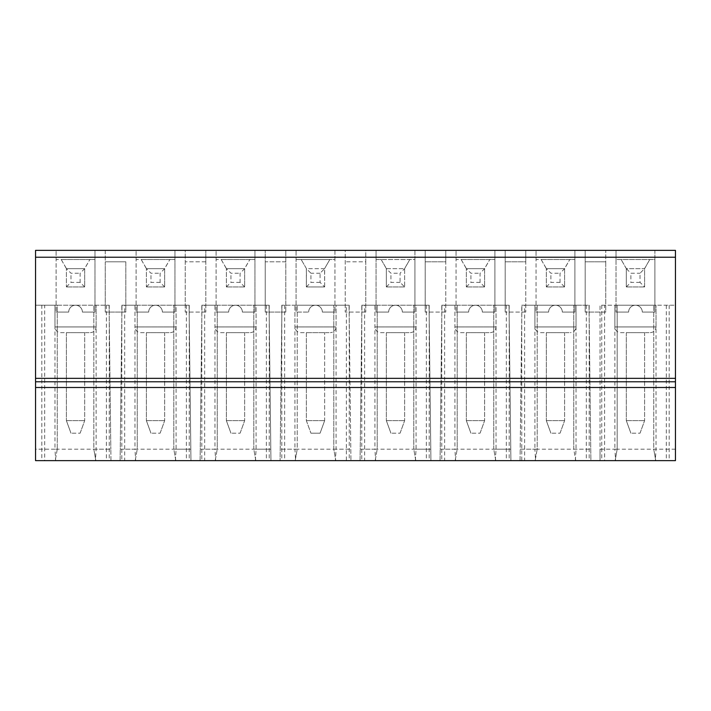 <?xml version="1.0" encoding="UTF-8"?>
<svg xmlns="http://www.w3.org/2000/svg" width="711" height="711" viewBox="0 0 711 711"><rect width="100%" height="100%" fill="white"/><g stroke="black" fill="none" stroke-linecap="round" stroke-linejoin="round"><path stroke-width="0.53" stroke-dasharray="3.56 2.67" d="M285.795 312.076L285.795 250.37L285.795 312.076L265.23 312.076L285.795 312.076M285.795 261.799L265.23 261.799L265.23 250.37L265.23 312.076L265.23 261.799L285.795 261.799M320.074 282.365L310.938 282.365L310.938 273.228L306.361 268.66L306.361 286.942L324.651 286.942L324.651 268.66L320.074 273.228L320.074 282.365L324.651 286.942L306.361 286.942L306.45 268.66L301.18 259.515L306.45 268.66L324.563 268.66L329.833 259.515L334.934 259.515L334.934 250.37L296.078 250.37L296.078 312.076L308.654 312.076L296.078 312.076L296.078 250.37L185.242 250.37L185.242 312.076L185.242 250.37L105.255 250.37L105.255 312.076L125.82 312.076L125.82 261.799L105.255 261.799L105.255 250.37L35.55 250.37L35.55 460.63L35.55 449.201L54.978 449.201L55.662 460.63L35.55 460.63L35.55 305.223L54.978 305.223L54.978 449.201L110.827 449.201L93.825 449.201L95.843 460.63L110.969 460.63L110.827 449.201L110.969 460.63L55.662 460.63M306.361 332.65L324.651 332.65L306.361 332.65L306.361 420.645L310.938 433.203L306.361 420.645L306.361 332.65M300.655 332.65L330.357 332.65L300.655 332.65C297.18 332.304 295.278 330.402 294.941 326.936L336.072 326.936L294.941 326.936L294.941 305.223L336.072 305.223L336.072 449.201L350.79 449.201L333.788 449.201L335.805 460.63L333.788 449.201L333.788 305.223L333.788 449.201M308.654 312.076A6.852 6.852 0 0 1 315.506 305.223A6.852 6.852 0 0 1 322.359 312.076A6.852 6.852 0 0 0 315.506 305.223A6.852 6.852 0 0 0 308.654 312.076M306.361 286.942L310.938 282.365M310.938 433.203L320.074 433.203L310.938 433.203M324.651 420.645L306.361 420.645L324.651 420.645L320.074 433.203L324.651 420.645L324.651 332.65L324.651 420.645M324.651 286.942L324.563 268.66L329.833 259.515L296.078 259.515L334.934 259.515L334.934 312.076L334.934 250.37L345.217 250.37L345.217 312.076L345.217 250.37L365.783 250.37L365.783 312.076L365.783 261.799L345.217 261.799L365.783 261.799L365.783 250.37L414.922 250.37L414.922 259.515L376.066 259.515L376.066 250.37L376.066 312.076L376.066 259.515L381.167 259.515L386.437 268.66L404.55 268.66L409.82 259.515L404.639 268.66L400.062 273.228L400.062 282.365L404.639 286.942L404.639 268.66L386.349 268.66L386.349 286.942L386.349 268.66L390.926 273.228L400.062 273.228M324.651 268.66L306.361 268.66M346.355 305.223L281.796 305.223L297.225 305.223L297.225 449.201L280.223 449.201L294.941 449.201L295.625 460.63L280.081 460.63L281.956 305.223L280.081 460.63L295.207 460.63L297.225 449.201L297.225 305.223L349.057 305.223L333.788 305.223L346.355 305.223L346.355 460.63L335.805 460.63L350.932 460.63L349.057 305.223L350.932 460.63L335.388 460.63L336.072 449.201L294.941 449.201L294.941 305.223L336.072 305.223L336.072 326.936C335.734 330.402 333.832 332.304 330.357 332.65M281.796 305.223L281.796 460.63L295.207 460.63L297.225 449.201M284.658 305.223L284.658 460.63M349.217 305.223L349.217 460.63L346.355 460.63M365.783 312.076L345.217 312.076L365.783 312.076M334.934 312.076L322.359 312.076L334.934 312.076M320.074 273.228L310.938 273.228M66.399 268.66L61.217 259.515L94.972 259.515L56.116 259.515L56.116 250.37L56.116 312.076L56.116 259.515L61.217 259.515L66.487 268.66L84.6 268.66L89.87 259.515L84.689 268.66L80.112 273.228L80.112 282.365L84.689 286.942L84.689 268.66L66.399 268.66L66.399 286.942L66.399 268.66L70.976 273.228L80.112 273.228M60.693 332.65L90.395 332.65L60.693 332.65C57.218 332.304 55.316 330.402 54.978 326.936L54.978 305.223L109.254 305.223L41.833 305.223L41.833 460.63L44.695 460.63L44.695 305.223L57.262 305.223L57.262 449.201L35.55 449.201L35.55 305.223L57.262 305.223L57.262 449.201L55.245 460.63L57.262 449.201M41.833 305.223L44.695 305.223M620.605 332.65L650.307 332.65L620.605 332.65C617.13 332.304 615.228 330.402 614.891 326.936L614.891 305.223L656.022 305.223L614.891 305.223L614.891 449.201L675.45 449.201L675.45 305.223L600.031 305.223L600.031 449.201L614.891 449.201L615.575 460.63L600.031 460.63L600.031 305.223L675.45 305.223L675.45 460.63L44.695 460.63M90.395 332.65C93.87 332.304 95.772 330.402 96.109 326.936L54.978 326.936L96.109 326.936L96.109 305.223L96.109 449.201L95.425 460.63M109.254 305.223L109.254 460.63L41.833 460.63M66.399 332.65L66.399 420.645L66.399 332.65L84.689 332.65L84.689 420.645L84.689 332.65L66.399 332.65M84.689 286.942L66.399 286.942L84.689 286.942L84.689 268.66M80.112 433.203L84.689 420.645L80.112 433.203L70.976 433.203L80.112 433.203M80.112 282.365L70.976 282.365L70.976 273.228M66.399 286.942L70.976 282.365M66.399 420.645L84.689 420.645L66.399 420.645L70.976 433.203L66.399 420.645M94.972 312.076L82.396 312.076L94.972 312.076L94.972 250.37L94.972 312.076M68.691 312.076L56.116 312.076L68.691 312.076A6.852 6.852 0 0 1 75.544 305.223A6.852 6.852 0 0 1 82.396 312.076A6.852 6.852 0 0 0 75.544 305.223A6.852 6.852 0 0 0 68.691 312.076M106.392 305.223L106.392 460.63L95.843 460.63L93.825 449.201L93.825 305.223L93.825 449.201M109.094 305.223L110.827 449.201L109.094 305.223M125.82 261.799L105.255 261.799L105.255 312.076L125.82 312.076L125.82 261.799M106.392 460.63L109.254 460.63M146.386 268.66L141.205 259.515L174.959 259.515L136.103 259.515L136.103 250.37L136.103 312.076L136.103 259.515L141.205 259.515L146.475 268.66L164.588 268.66L169.858 259.515L164.676 268.66L160.099 273.228L160.099 282.365L164.676 286.942L164.676 268.66L146.386 268.66L146.386 286.942L146.386 268.66L150.963 273.228L160.099 273.228M121.981 305.223L120.248 449.201L134.966 449.201L135.65 460.63L120.106 460.63L121.981 305.223L134.966 305.223L134.966 449.201L190.815 449.201L173.813 449.201L175.83 460.63L190.957 460.63L189.082 305.223L121.821 305.223L121.821 460.63L135.232 460.63L137.25 449.201L120.248 449.201L120.106 460.63L135.232 460.63L137.25 449.201L137.25 305.223L121.981 305.223M121.821 305.223L124.683 305.223L124.683 460.63M140.68 332.65L170.382 332.65L140.68 332.65C137.205 332.304 135.303 330.402 134.966 326.936L176.097 326.936L134.966 326.936L134.966 305.223L176.097 305.223L134.966 305.223L176.097 305.223L176.097 449.201L175.413 460.63L135.65 460.63M124.683 305.223L137.25 305.223L137.25 449.201M189.242 305.223L189.242 460.63L175.83 460.63L173.813 449.201L173.813 305.223L173.813 449.201M121.821 460.63L189.242 460.63M170.382 332.65C173.857 332.304 175.759 330.402 176.097 326.936L176.097 305.223L189.082 305.223L190.957 460.63L175.413 460.63M146.386 332.65L146.386 420.645L146.386 332.65L164.676 332.65L164.676 420.645L164.676 332.65L146.386 332.65M164.676 286.942L146.386 286.942L164.676 286.942L164.676 268.66M160.099 433.203L164.676 420.645L160.099 433.203L150.963 433.203L160.099 433.203M160.099 282.365L150.963 282.365L150.963 273.228M146.386 286.942L150.963 282.365M146.386 420.645L164.676 420.645L146.386 420.645L150.963 433.203L146.386 420.645M174.959 312.076L162.384 312.076L174.959 312.076L174.959 250.37L174.959 312.076M148.679 312.076L136.103 312.076L148.679 312.076A6.852 6.852 0 0 1 155.531 305.223A6.852 6.852 0 0 1 162.384 312.076A6.852 6.852 0 0 0 155.531 305.223A6.852 6.852 0 0 0 148.679 312.076M186.38 305.223L186.38 460.63M205.808 261.799L185.242 261.799L205.808 261.799L205.808 250.37L205.808 312.076L205.808 261.799M205.808 312.076L185.242 312.076L205.808 312.076M226.374 268.66L221.192 259.515L254.947 259.515L216.091 259.515L216.091 250.37L216.091 312.076L216.091 259.515L221.192 259.515L226.462 268.66L244.575 268.66L249.845 259.515L244.664 268.66L240.087 273.228L240.087 282.365L244.664 286.942L244.664 268.66L226.374 268.66L226.374 286.942L226.374 268.66L230.951 273.228L240.087 273.228M201.968 305.223L200.235 449.201L214.953 449.201L215.637 460.63L200.093 460.63L201.968 305.223L214.953 305.223L214.953 449.201L270.802 449.201L253.8 449.201L255.818 460.63L270.944 460.63L269.069 305.223L201.808 305.223L201.808 460.63L215.22 460.63L217.237 449.201L200.235 449.201L200.093 460.63L215.22 460.63L217.237 449.201L217.237 305.223L201.968 305.223M201.808 305.223L204.67 305.223L204.67 460.63M220.668 332.65L250.37 332.65L220.668 332.65C217.193 332.304 215.291 330.402 214.953 326.936L256.084 326.936L214.953 326.936L214.953 305.223L256.084 305.223L214.953 305.223L256.084 305.223L256.084 449.201L255.4 460.63L215.637 460.63M204.67 305.223L217.237 305.223L217.237 449.201M269.229 305.223L269.229 460.63L255.818 460.63L253.8 449.201L253.8 305.223L253.8 449.201M201.808 460.63L269.229 460.63M250.37 332.65C253.845 332.304 255.747 330.402 256.084 326.936L256.084 305.223L269.069 305.223L270.944 460.63L255.4 460.63M226.374 332.65L226.374 420.645L226.374 332.65L244.664 332.65L244.664 420.645L244.664 332.65L226.374 332.65M244.664 286.942L226.374 286.942L244.664 286.942L244.664 268.66M240.087 433.203L244.664 420.645L240.087 433.203L230.951 433.203L240.087 433.203M240.087 282.365L230.951 282.365L230.951 273.228M226.374 286.942L230.951 282.365M226.374 420.645L244.664 420.645L226.374 420.645L230.951 433.203L226.374 420.645M254.947 312.076L242.371 312.076L254.947 312.076L254.947 250.37L254.947 312.076M228.666 312.076L216.091 312.076L228.666 312.076A6.852 6.852 0 0 1 235.519 305.223A6.852 6.852 0 0 1 242.371 312.076A6.852 6.852 0 0 0 235.519 305.223A6.852 6.852 0 0 0 228.666 312.076M266.367 305.223L266.367 460.63M361.943 305.223L360.21 449.201L374.928 449.201L375.612 460.63L360.068 460.63L361.943 305.223L374.928 305.223L374.928 449.201L430.777 449.201L413.775 449.201L415.793 460.63L430.919 460.63L429.044 305.223L361.783 305.223L361.783 460.63L375.195 460.63L377.212 449.201L360.21 449.201L360.068 460.63L375.195 460.63L377.212 449.201L377.212 305.223L361.943 305.223M361.783 305.223L364.645 305.223L364.645 460.63M380.643 332.65L410.345 332.65L380.643 332.65C377.168 332.304 375.266 330.402 374.928 326.936L416.059 326.936L374.928 326.936L374.928 305.223L416.059 305.223L374.928 305.223L416.059 305.223L416.059 449.201L415.375 460.63L375.612 460.63M364.645 305.223L377.212 305.223L377.212 449.201M429.204 305.223L429.204 460.63L415.793 460.63L413.775 449.201L413.775 305.223L413.775 449.201M361.783 460.63L429.204 460.63M410.345 332.65C413.82 332.304 415.722 330.402 416.059 326.936L416.059 305.223L429.044 305.223L430.919 460.63L415.375 460.63M386.349 332.65L386.349 420.645L386.349 332.65L404.639 332.65L404.639 420.645L404.639 332.65L386.349 332.65M404.639 286.942L386.349 286.942L404.639 286.942L404.639 268.66M400.062 433.203L404.639 420.645L400.062 433.203L390.926 433.203L400.062 433.203M400.062 282.365L390.926 282.365L390.926 273.228M386.349 286.942L390.926 282.365M386.349 420.645L404.639 420.645L386.349 420.645L390.926 433.203L386.349 420.645M386.349 268.66L381.167 259.515L414.922 259.515L414.922 312.076L402.346 312.076L414.922 312.076L414.922 250.37L425.205 250.37L425.205 312.076L425.205 250.37L445.77 250.37L445.77 312.076L445.77 261.799L425.205 261.799L445.77 261.799L445.77 250.37L494.909 250.37L494.909 259.515L456.053 259.515L456.053 250.37L456.053 312.076L456.053 259.515L461.155 259.515L466.425 268.66L484.538 268.66L489.808 259.515L484.626 268.66L480.049 273.228L480.049 282.365L484.626 286.942L484.626 268.66L466.336 268.66L466.336 286.942L466.336 268.66L470.913 273.228L480.049 273.228M388.641 312.076L376.066 312.076L388.641 312.076A6.852 6.852 0 0 1 395.494 305.223A6.852 6.852 0 0 1 402.346 312.076A6.852 6.852 0 0 0 395.494 305.223A6.852 6.852 0 0 0 388.641 312.076M426.342 305.223L426.342 460.63M445.77 312.076L425.205 312.076L445.77 312.076M441.931 305.223L440.198 449.201L454.916 449.201L455.6 460.63L440.056 460.63L441.931 305.223L454.916 305.223L454.916 449.201L510.765 449.201L493.763 449.201L495.78 460.63L510.907 460.63L509.032 305.223L441.771 305.223L441.771 460.63L455.182 460.63L457.2 449.201L440.198 449.201L440.056 460.63L455.182 460.63L457.2 449.201L457.2 305.223L441.931 305.223M441.771 305.223L444.633 305.223L444.633 460.63M460.63 332.65L490.332 332.65L460.63 332.65C457.155 332.304 455.253 330.402 454.916 326.936L496.047 326.936L454.916 326.936L454.916 305.223L496.047 305.223L454.916 305.223L496.047 305.223L496.047 449.201L495.363 460.63L455.6 460.63M444.633 305.223L457.2 305.223L457.2 449.201M509.192 305.223L509.192 460.63L495.78 460.63L493.763 449.201L493.763 305.223L493.763 449.201M441.771 460.63L509.192 460.63M490.332 332.65C493.807 332.304 495.709 330.402 496.047 326.936L496.047 305.223L509.032 305.223L510.907 460.63L495.363 460.63M466.336 332.65L466.336 420.645L466.336 332.65L484.626 332.65L484.626 420.645L484.626 332.65L466.336 332.65M484.626 286.942L466.336 286.942L484.626 286.942L484.626 268.66M480.049 433.203L484.626 420.645L480.049 433.203L470.913 433.203L480.049 433.203M480.049 282.365L470.913 282.365L470.913 273.228M466.336 286.942L470.913 282.365M466.336 420.645L484.626 420.645L466.336 420.645L470.913 433.203L466.336 420.645M466.336 268.66L461.155 259.515L494.909 259.515L494.909 312.076L482.334 312.076L494.909 312.076L494.909 250.37L505.192 250.37L505.192 312.076L505.192 250.37L525.758 250.37L525.758 312.076L525.758 261.799L505.192 261.799L525.758 261.799L525.758 250.37L574.897 250.37L574.897 259.515L536.041 259.515L536.041 250.37L536.041 312.076L536.041 259.515L541.142 259.515L546.412 268.66L564.525 268.66L569.795 259.515L564.614 268.66L560.037 273.228L560.037 282.365L564.614 286.942L564.614 268.66L546.324 268.66L546.324 286.942L546.324 268.66L550.901 273.228L560.037 273.228M468.629 312.076L456.053 312.076L468.629 312.076A6.852 6.852 0 0 1 475.481 305.223A6.852 6.852 0 0 1 482.334 312.076A6.852 6.852 0 0 0 475.481 305.223A6.852 6.852 0 0 0 468.629 312.076M506.33 305.223L506.33 460.63M525.758 312.076L505.192 312.076L525.758 312.076M520.043 460.63L520.185 449.201L534.903 449.201L535.587 460.63L520.043 460.63L535.17 460.63L537.187 449.201L520.185 449.201L521.918 305.223L520.043 460.63M540.618 332.65L570.32 332.65L540.618 332.65C537.143 332.304 535.241 330.402 534.903 326.936L534.903 305.223L576.034 305.223L534.903 305.223L534.903 449.201L590.752 449.201L573.75 449.201L575.768 460.63L590.894 460.63L589.019 305.223L521.758 305.223L521.758 460.63L535.17 460.63L537.187 449.201L537.187 305.223L521.918 305.223L589.019 305.223L590.894 460.63L535.587 460.63M521.758 305.223L524.62 305.223L524.62 460.63M524.62 305.223L537.187 305.223L537.187 449.201M589.179 305.223L589.179 460.63L575.768 460.63L573.75 449.201L573.75 305.223L573.75 449.201M521.758 460.63L589.179 460.63M575.35 460.63L576.034 449.201L576.034 305.223L576.034 326.936L534.903 326.936L576.034 326.936C575.697 330.402 573.795 332.304 570.32 332.65M546.324 332.65L546.324 420.645L546.324 332.65L564.614 332.65L564.614 420.645L564.614 332.65L546.324 332.65M564.614 286.942L546.324 286.942L564.614 286.942L564.614 268.66M560.037 433.203L564.614 420.645L560.037 433.203L550.901 433.203L560.037 433.203M560.037 282.365L550.901 282.365L550.901 273.228M546.324 286.942L550.901 282.365M546.324 420.645L564.614 420.645L546.324 420.645L550.901 433.203L546.324 420.645M546.324 268.66L541.142 259.515L574.897 259.515L574.897 312.076L562.321 312.076L574.897 312.076L574.897 250.37L585.18 250.37L585.18 312.076L585.18 250.37L605.745 250.37L605.745 261.799L585.18 261.799L605.745 261.799L605.745 312.076L585.18 312.076L605.745 312.076L605.745 250.37L654.884 250.37L654.884 259.515L616.028 259.515L616.028 250.37L616.028 312.076L616.028 259.515L621.13 259.515L626.4 268.66L644.513 268.66L649.783 259.515L644.601 268.66L640.024 273.228L640.024 282.365L644.601 286.942L644.601 268.66L626.311 268.66L626.311 286.942L626.311 268.66L630.888 273.228L640.024 273.228M548.616 312.076L536.041 312.076L548.616 312.076A6.852 6.852 0 0 1 555.469 305.223A6.852 6.852 0 0 1 562.321 312.076A6.852 6.852 0 0 0 555.469 305.223A6.852 6.852 0 0 0 548.616 312.076M586.317 305.223L586.317 460.63M601.746 305.223L601.746 460.63L604.608 460.63L604.608 305.223M604.608 460.63L615.157 460.63L600.031 460.63L600.031 449.201L617.175 449.201L615.157 460.63L617.175 449.201L617.175 305.223L617.175 449.201M650.307 332.65C653.782 332.304 655.684 330.402 656.022 326.936L614.891 326.936L656.022 326.936L656.022 305.223L656.022 449.201L655.338 460.63L615.575 460.63M669.167 305.223L669.167 460.63L601.746 460.63M626.311 332.65L626.311 420.645L626.311 332.65L644.601 332.65L644.601 420.645L644.601 332.65L626.311 332.65M644.601 286.942L626.311 286.942L644.601 286.942L644.601 268.66M640.024 433.203L644.601 420.645L640.024 433.203L630.888 433.203L640.024 433.203M640.024 282.365L630.888 282.365L630.888 273.228M626.311 286.942L630.888 282.365M626.311 420.645L644.601 420.645L626.311 420.645L630.888 433.203L626.311 420.645M626.311 268.66L621.13 259.515L654.884 259.515L654.884 312.076L642.309 312.076L654.884 312.076L654.884 250.37L675.45 250.37L675.45 460.63L655.338 460.63M628.604 312.076L616.028 312.076L628.604 312.076A6.852 6.852 0 0 1 635.456 305.223A6.852 6.852 0 0 1 642.309 312.076A6.852 6.852 0 0 0 635.456 305.223A6.852 6.852 0 0 0 628.604 312.076M675.45 449.201L653.738 449.201L655.755 460.63L675.45 460.63L675.45 449.201M666.305 305.223L666.305 460.63L655.755 460.63L653.738 449.201L653.738 305.223L653.738 449.201M666.305 460.63L669.167 460.63M335.388 460.63L295.625 460.63M281.796 460.63L349.217 460.63M675.45 387.495L35.55 387.495"/><path stroke-width="1.07" d="M675.45 387.495L675.45 250.37L35.55 250.37L35.55 460.63L675.45 460.63L675.45 387.495L35.55 387.495M675.45 378.35L35.55 378.35M675.45 381.78L35.55 381.78M675.45 257.231L35.55 257.231"/></g></svg>
